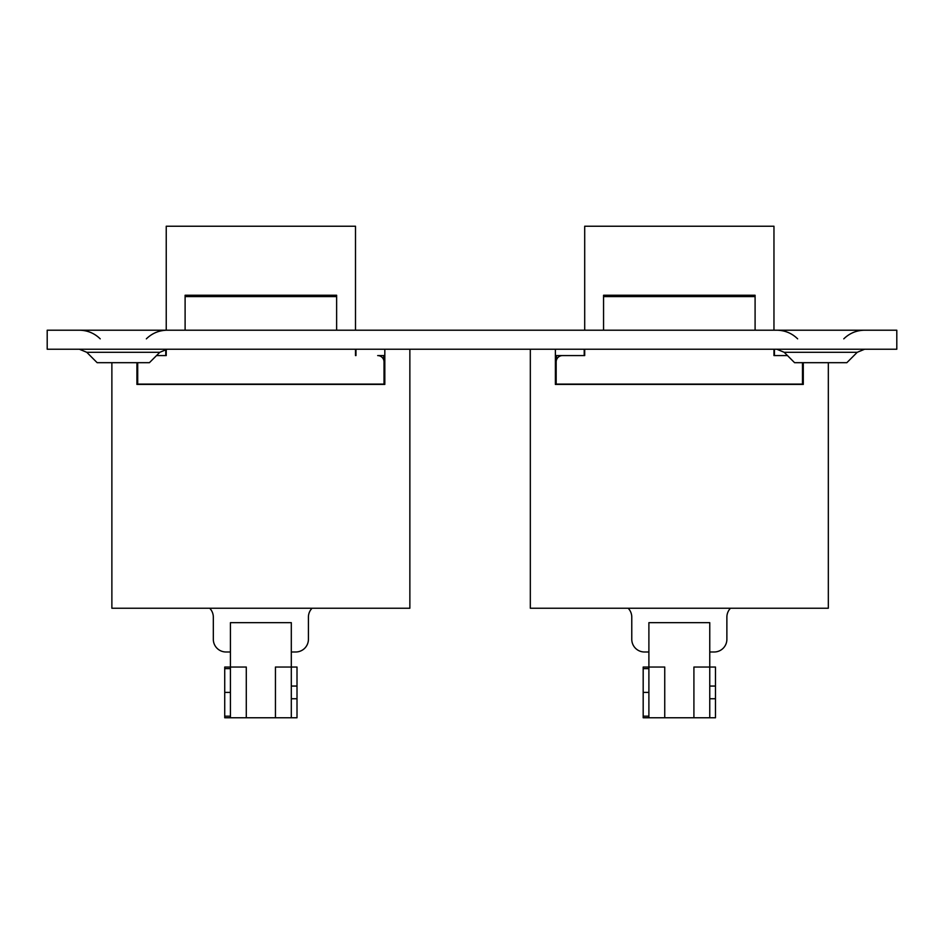 <?xml version="1.0" encoding="UTF-8"?>
<svg xmlns="http://www.w3.org/2000/svg" width="944" height="944" viewBox="0 0 944 944"><rect width="100%" height="100%" fill="white"/><g stroke="black" fill="none" stroke-linecap="round" stroke-linejoin="round"><path stroke-width="1.42" d="M86.765 352.301L97.149 362.685L149.412 362.685L159.796 352.301L86.765 352.301L79.367 349.233M784.204 352.301L794.588 362.685L846.851 362.685L857.235 352.301L784.204 352.301L776.806 349.233M47.2 330.211L896.8 330.211L896.8 349.233L47.2 349.233L47.2 330.211M726.88 617.116A12.685 12.685 0 0 1 730.503 608.243A12.685 12.685 0 0 0 726.88 617.116L726.88 639.3A12.685 12.685 0 0 1 714.195 651.985L709.758 651.985M628.149 608.243A12.685 12.685 0 0 1 631.772 617.116A12.685 12.685 0 0 0 628.149 608.243M644.457 651.985L648.894 651.985L644.457 651.985A12.685 12.685 0 0 1 631.772 639.3L631.772 617.116M308.417 617.116A12.685 12.685 0 0 1 312.051 608.243A12.685 12.685 0 0 0 308.417 617.116L308.417 639.3A12.685 12.685 0 0 1 295.743 651.985L291.307 651.985M209.686 608.243A12.685 12.685 0 0 1 213.32 617.116A12.685 12.685 0 0 0 209.686 608.243M225.994 651.985L230.43 651.985L225.994 651.985A12.685 12.685 0 0 1 213.32 639.3L213.32 617.116M230.43 668.623L224.731 668.623L224.731 667.042L246.29 667.042L246.29 717.77L224.731 717.77L224.731 716.177L230.43 716.177L230.43 622.662L291.307 622.662L291.307 667.042L297.006 667.042L297.006 717.77L275.447 717.77L275.447 667.042L291.307 667.042L291.307 686.064L297.006 686.064M230.43 717.77L230.43 716.177M136.915 371.429L137.706 371.429M384.822 371.429L384.031 371.429M383.712 359.935L383.712 355.581L384.822 355.581M383.712 355.581L377.683 355.581A6.337 6.337 0 0 1 384.031 361.918L384.031 384.102L137.706 384.102L137.706 362.685M156.527 355.581L166.238 355.581L156.527 355.581M246.29 717.77L275.447 717.77M224.731 668.623L224.731 716.177M297.006 698.749L291.307 698.749L291.307 686.064M291.307 698.749L291.307 717.77M230.43 692.4L224.731 692.4M111.876 362.685L111.876 608.243L409.861 608.243L409.861 349.233M136.915 362.685L136.915 384.42L384.822 384.42L384.822 349.233M355.499 330.211L355.499 226.23L166.238 226.23L166.238 330.211M166.238 349.28L166.238 355.581M355.499 349.233L355.499 355.581M336.63 330.211L336.63 296.593L185.107 296.593L185.107 295.248L336.63 295.248L336.63 296.593M185.107 330.211L185.107 296.593M384.822 361.918L384.031 361.918M384.822 364.455L384.031 364.455M355.971 349.233L355.971 355.581M137.706 364.455L136.915 364.455M165.766 355.581L165.766 349.339M648.894 668.623L643.183 668.623L643.183 667.042L664.741 667.042L664.741 717.77L643.183 717.77L643.183 716.177L648.894 716.177L648.894 622.662L709.758 622.662L709.758 667.042L715.469 667.042L715.469 717.77L693.911 717.77L693.911 667.042L709.758 667.042L709.758 686.064L715.469 686.064M648.894 717.77L648.894 716.177M555.379 371.429L556.169 371.429M803.285 371.429L802.483 371.429M584.702 349.233L584.702 355.581L555.379 355.581M787.473 355.581L773.962 355.581L787.473 355.581M556.488 355.581L556.488 359.935M664.741 717.77L693.911 717.77M643.183 668.623L643.183 716.177M715.469 698.749L709.758 698.749L709.758 686.064M709.758 698.749L709.758 717.77M648.894 692.4L643.183 692.4M530.327 349.233L530.327 608.243L828.325 608.243L828.325 362.685M555.379 349.233L555.379 384.42L803.285 384.42L803.285 362.685M773.962 330.211L773.962 226.23L584.702 226.23L584.702 330.211M584.702 355.581L562.506 355.581A6.337 6.337 0 0 0 556.169 361.918L556.169 384.102L802.483 384.102L802.483 362.685M773.962 349.233L773.962 355.581M755.094 330.211L755.094 296.593L603.558 296.593L603.558 295.248L755.094 295.248L755.094 296.593M603.558 330.211L603.558 296.593M803.285 364.455L802.483 364.455M774.434 349.233L774.434 355.581M556.169 364.455L555.379 364.455M556.169 361.918L555.379 361.918M584.218 355.581L584.218 349.233M146.355 338.849C152.161 333.208 159.099 330.329 167.194 330.211M843.783 338.849C849.588 333.208 856.538 330.329 864.633 330.211M797.645 338.849C791.839 333.208 784.901 330.329 776.806 330.211M857.235 352.301L864.633 349.233M100.217 338.849C94.412 333.208 87.462 330.329 79.367 330.211M159.796 352.301L167.194 349.233"/></g></svg>
